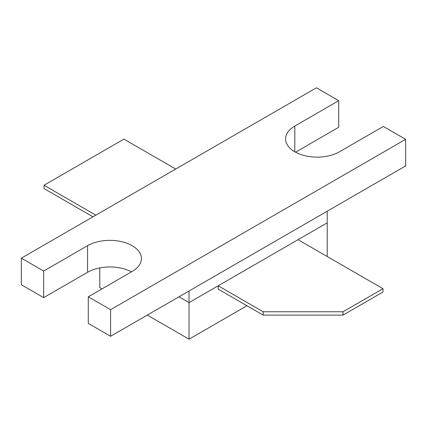 <?xml version="1.0" encoding="UTF-8"?>
<svg xmlns="http://www.w3.org/2000/svg" width="427" height="427" viewBox="0 0 427 427"><rect width="100%" height="100%" fill="white"/><g stroke="black" fill="none" stroke-linecap="round" stroke-linejoin="round"><path stroke-width="0.64" d="M246.966 305.737L189.033 339.187L147.288 315.089M101.952 288.914L99.79 287.665L99.79 267.91M295.553 152.209L338.723 127.283L338.723 100.692L316.412 87.813L21.35 258.164L21.35 284.756L43.661 297.635L43.661 271.044L87.556 245.701A31.55 18.217 180 0 1 121.941 241.751A31.55 18.217 180 0 1 141.417 258.581A31.55 18.217 180 0 1 132.178 271.46L88.277 296.808L88.277 323.399L110.588 336.279L110.588 309.687L405.65 139.335L405.65 165.927L189.033 290.99L327.205 211.216L327.21 256.504M263.155 311.763L343.041 311.763L382.982 288.705L298.062 239.675L218.181 285.796L218.176 289.122L263.155 315.089L263.155 311.763L218.181 285.796L189.033 302.626L189.033 339.187M110.588 336.279L189.033 290.99L189.033 302.626L178.956 296.808L189.033 302.626L218.181 285.796M382.982 288.705L382.982 292.031L343.041 315.089L263.155 315.089M327.21 222.851L298.062 239.675M175.716 169.044L123.899 139.127L44.018 185.249L95.835 215.16M92.958 216.825L44.018 188.569L44.018 185.249M343.041 315.089L343.041 311.763M43.661 297.635L87.556 272.293A31.55 18.217 180 0 1 131.447 271.882M405.65 139.335L383.339 126.451L339.444 151.798A31.55 18.217 180 0 1 305.059 155.748A31.55 18.217 180 0 1 285.583 138.919A31.55 18.217 180 0 1 294.822 126.04L338.723 100.692M88.277 296.808L110.588 309.687M21.35 258.164L43.661 271.044M294.822 151.798L294.822 126.04M87.556 272.293L87.556 245.701"/></g></svg>
